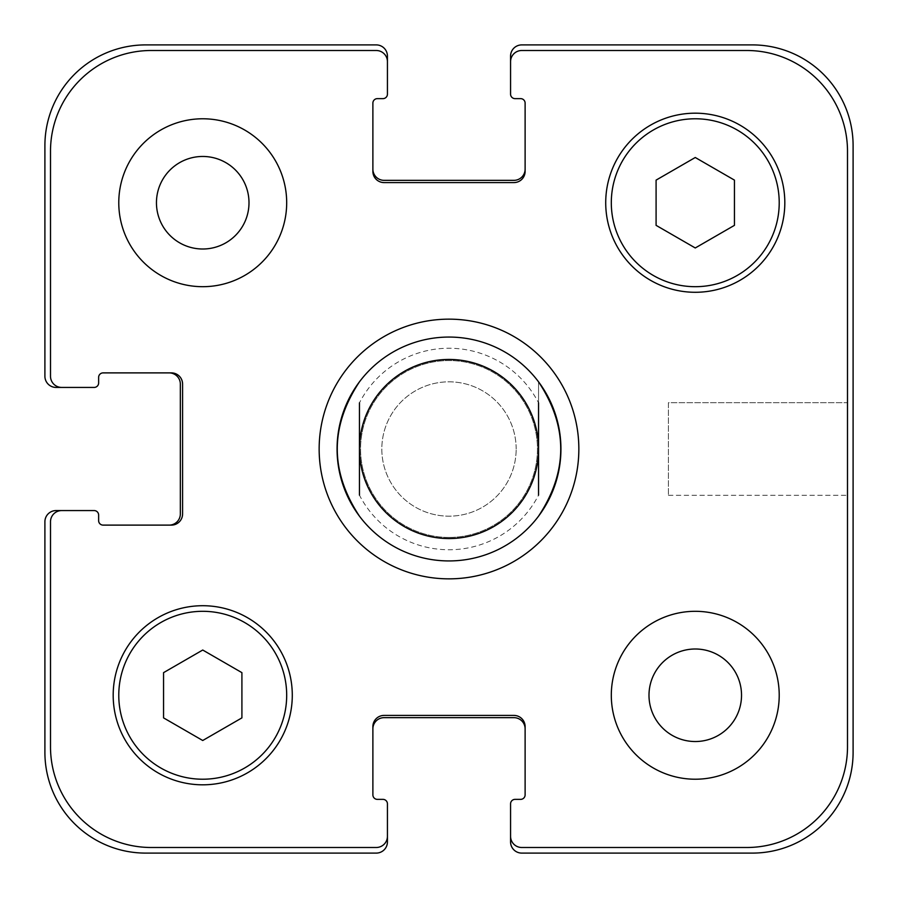 <?xml version="1.0" encoding="UTF-8"?>
<svg xmlns="http://www.w3.org/2000/svg" width="898" height="898" viewBox="0 0 898 898"><rect width="100%" height="100%" fill="white"/><g stroke="black" fill="none" stroke-linecap="round" stroke-linejoin="round"><path stroke-width="0.67" stroke-dasharray="4.49 3.37" d="M538.553 381.841L538.553 495.157A100.744 100.744 0 0 1 359.447 495.157L359.447 402.843A100.744 100.744 0 0 1 538.553 402.843L538.553 381.841M449 537.431A88.431 88.431 0 0 0 525.588 404.785A88.431 88.431 0 0 0 372.412 404.785A88.431 88.431 0 0 0 449 537.431A88.431 88.431 0 0 0 525.588 404.785A88.431 88.431 0 0 0 372.412 404.785A88.431 88.431 0 0 0 449 537.431M449 578.851A129.851 129.851 0 0 1 336.548 384.075A129.851 129.851 0 0 1 561.452 384.075A129.851 129.851 0 0 1 449 578.851M449 560.936A111.936 111.936 0 0 1 352.061 393.032A111.936 111.936 0 0 1 545.939 393.032A111.936 111.936 0 0 1 449 560.936A111.936 111.936 0 0 0 545.939 393.032A111.936 111.936 0 0 0 352.061 393.032A111.936 111.936 0 0 0 449 560.936M847.499 402.719L847.499 495.281L847.499 402.719L847.499 495.281L847.499 402.719L668.404 402.719L668.404 495.281L668.404 402.719L847.499 402.719M668.404 402.719L668.404 495.281L668.404 402.719M286.687 202.735A83.952 83.952 0 0 0 160.753 130.03A83.952 83.952 0 0 0 160.753 275.439A83.952 83.952 0 0 0 286.687 202.735A83.952 83.952 0 0 0 160.753 130.03A83.952 83.952 0 0 0 160.753 275.439A83.952 83.952 0 0 0 286.687 202.735A83.952 83.952 0 0 0 160.753 130.03A83.952 83.952 0 0 0 160.753 275.439A83.952 83.952 0 0 0 286.687 202.735M156.454 202.735A46.281 46.281 0 0 1 225.869 162.661A46.281 46.281 0 0 1 225.869 242.808A46.281 46.281 0 0 1 156.454 202.735M779.217 695.265A83.952 83.952 0 0 0 653.284 622.561A83.952 83.952 0 0 0 653.284 767.97A83.952 83.952 0 0 0 779.217 695.265A83.952 83.952 0 0 0 653.284 622.561A83.952 83.952 0 0 0 653.284 767.97A83.952 83.952 0 0 0 779.217 695.265A83.952 83.952 0 0 0 653.284 622.561A83.952 83.952 0 0 0 653.284 767.97A83.952 83.952 0 0 0 779.217 695.265M648.996 695.265A46.281 46.281 0 0 1 718.4 655.192A46.281 46.281 0 0 1 718.4 735.339A46.281 46.281 0 0 1 648.996 695.265M202.735 740.502L241.91 717.884L241.91 672.647L202.735 650.029L163.559 672.647L163.559 717.884L202.735 740.502L241.91 717.884L241.91 672.647L202.735 650.029L163.559 672.647L163.559 717.884L202.735 740.502L241.91 717.884L241.91 672.647L202.735 650.029L163.559 672.647L163.559 717.884L202.735 740.502M695.265 247.971L734.441 225.353L734.441 180.116L695.265 157.498L656.09 180.116L656.09 225.353L695.265 247.971L734.441 225.353L734.441 180.116L695.265 157.498L656.09 180.116L656.09 225.353L695.265 247.971L734.441 225.353L734.441 180.116L695.265 157.498L656.09 180.116L656.09 225.353L695.265 247.971M286.687 695.265A83.952 83.952 0 0 0 160.753 622.561A83.952 83.952 0 0 0 160.753 767.97A83.952 83.952 0 0 0 286.687 695.265A83.952 83.952 0 0 1 160.753 767.97A83.952 83.952 0 0 1 160.753 622.561A83.952 83.952 0 0 1 286.687 695.265A83.952 83.952 0 0 0 160.753 622.561A83.952 83.952 0 0 0 160.753 767.97A83.952 83.952 0 0 0 286.687 695.265M292.288 695.265A89.553 89.553 0 0 0 157.958 617.712A89.553 89.553 0 0 0 157.958 772.819A89.553 89.553 0 0 0 292.288 695.265A89.553 89.553 0 0 0 157.958 617.712A89.553 89.553 0 0 0 157.958 772.819A89.553 89.553 0 0 0 292.288 695.265A89.553 89.553 0 0 0 157.958 617.712A89.553 89.553 0 0 0 157.958 772.819A89.553 89.553 0 0 0 292.288 695.265M779.217 202.735A83.952 83.952 0 0 0 653.284 130.03A83.952 83.952 0 0 0 653.284 275.439A83.952 83.952 0 0 0 779.217 202.735A83.952 83.952 0 0 1 653.284 275.439A83.952 83.952 0 0 1 653.284 130.03A83.952 83.952 0 0 1 779.217 202.735A83.952 83.952 0 0 0 653.284 130.03A83.952 83.952 0 0 0 653.284 275.439A83.952 83.952 0 0 0 779.217 202.735M784.818 202.735A89.553 89.553 0 0 0 650.489 125.181A89.553 89.553 0 0 0 650.489 280.288A89.553 89.553 0 0 0 784.818 202.735A89.553 89.553 0 0 0 650.489 125.181A89.553 89.553 0 0 0 650.489 280.288A89.553 89.553 0 0 0 784.818 202.735A89.553 89.553 0 0 0 650.489 125.181A89.553 89.553 0 0 0 650.489 280.288A89.553 89.553 0 0 0 784.818 202.735M847.499 151.246A100.744 100.744 0 0 0 746.754 50.501L521.76 50.501A11.191 11.191 0 0 0 510.569 61.693L510.569 94.155A4.479 4.479 0 0 0 515.048 98.634L520.638 98.634A4.479 4.479 0 0 1 525.117 103.113L525.117 171.395A11.191 11.191 0 0 1 513.925 182.586L384.075 182.586A11.191 11.191 0 0 1 372.883 171.395L372.883 103.113A4.479 4.479 0 0 1 377.362 98.634L382.952 98.634A4.479 4.479 0 0 0 387.431 94.155L387.431 61.693A11.191 11.191 0 0 0 376.24 50.501L151.246 50.501A100.744 100.744 0 0 0 50.501 151.246L50.501 376.24A11.191 11.191 0 0 0 61.693 387.431L94.155 387.431A4.479 4.479 0 0 0 98.634 382.952L98.634 377.362A4.479 4.479 0 0 1 103.113 372.883L171.395 372.883A11.191 11.191 0 0 1 182.586 384.075L182.586 513.925A11.191 11.191 0 0 1 171.395 525.117L103.113 525.117A4.479 4.479 0 0 1 98.634 520.638L98.634 515.048A4.479 4.479 0 0 0 94.155 510.569L61.693 510.569A11.191 11.191 0 0 0 50.501 521.76L50.501 746.754A100.744 100.744 0 0 0 151.246 847.499L376.24 847.499A11.191 11.191 0 0 0 387.431 836.307L387.431 803.845A4.479 4.479 0 0 0 382.952 799.366L377.362 799.366A4.479 4.479 0 0 1 372.883 794.887L372.883 726.605A11.191 11.191 0 0 1 384.075 715.414L513.925 715.414A11.191 11.191 0 0 1 525.117 726.605L525.117 794.887A4.479 4.479 0 0 1 520.638 799.366L515.048 799.366A4.479 4.479 0 0 0 510.569 803.845L510.569 836.307A11.191 11.191 0 0 0 521.76 847.499L746.754 847.499A100.744 100.744 0 0 0 847.499 746.754L847.499 151.246L847.499 746.754A100.744 100.744 0 0 1 746.754 847.499L521.76 847.499A11.191 11.191 0 0 1 510.569 836.307A11.191 11.191 0 0 0 521.76 847.499L746.754 847.499A100.744 100.744 0 0 0 847.499 746.754L847.499 151.246A100.744 100.744 0 0 0 746.754 50.501A100.744 100.744 0 0 1 847.499 151.246M516.159 449A67.159 67.159 0 0 0 415.415 390.832A67.159 67.159 0 0 0 415.415 507.168A67.159 67.159 0 0 0 516.159 449A67.159 67.159 0 0 1 415.415 507.168A67.159 67.159 0 0 1 415.415 390.832A67.159 67.159 0 0 1 516.159 449M521.76 50.501L746.754 50.501L521.76 50.501A11.191 11.191 0 0 0 510.569 61.693A11.191 11.191 0 0 1 521.76 50.501M525.117 169.15L525.117 171.395A11.191 11.191 0 0 1 513.925 182.586A11.191 11.191 0 0 0 525.117 171.395L525.117 169.15A11.191 11.191 0 0 1 513.925 180.341L384.075 180.341A11.191 11.191 0 0 1 372.883 169.15L372.883 171.395A11.191 11.191 0 0 0 384.075 182.586L513.925 182.586L384.075 182.586A11.191 11.191 0 0 1 372.883 171.395L372.883 169.15M376.24 50.501A11.191 11.191 0 0 1 387.431 61.693A11.191 11.191 0 0 0 376.24 50.501L151.246 50.501L376.24 50.501M50.501 151.246A100.744 100.744 0 0 1 151.246 50.501A100.744 100.744 0 0 0 50.501 151.246L50.501 376.24L50.501 151.246M61.693 387.431A11.191 11.191 0 0 1 50.501 376.24A11.191 11.191 0 0 0 61.693 387.431L56.091 387.431A11.191 11.191 0 0 1 44.9 376.24L44.9 145.644A100.744 100.744 0 0 1 145.644 44.9L376.24 44.9A11.191 11.191 0 0 1 387.431 56.091L387.431 61.693M169.15 372.883L171.395 372.883A11.191 11.191 0 0 1 182.586 384.075A11.191 11.191 0 0 0 171.395 372.883L169.15 372.883A11.191 11.191 0 0 1 180.341 384.075L180.341 513.925A11.191 11.191 0 0 1 169.15 525.117L171.395 525.117A11.191 11.191 0 0 0 182.586 513.925L182.586 384.075L182.586 513.925A11.191 11.191 0 0 1 171.395 525.117L169.15 525.117M50.501 521.76A11.191 11.191 0 0 1 61.693 510.569A11.191 11.191 0 0 0 50.501 521.76L50.501 746.754L50.501 521.76M151.246 847.499A100.744 100.744 0 0 1 50.501 746.754A100.744 100.744 0 0 0 151.246 847.499L376.24 847.499L151.246 847.499M387.431 836.307A11.191 11.191 0 0 1 376.24 847.499A11.191 11.191 0 0 0 387.431 836.307L387.431 841.909A11.191 11.191 0 0 1 376.24 853.1L145.644 853.1A100.744 100.744 0 0 1 44.9 752.356L44.9 521.76A11.191 11.191 0 0 1 56.091 510.569L61.693 510.569M384.075 715.414A11.191 11.191 0 0 0 372.883 726.605L372.883 728.85L372.883 726.605A11.191 11.191 0 0 1 384.075 715.414L513.925 715.414L384.075 715.414M525.117 726.605A11.191 11.191 0 0 0 513.925 715.414A11.191 11.191 0 0 1 525.117 726.605L525.117 728.85L525.117 726.605M510.569 836.307L510.569 841.909A11.191 11.191 0 0 0 521.76 853.1L752.356 853.1A100.744 100.744 0 0 0 853.1 752.356L853.1 145.644A100.744 100.744 0 0 0 752.356 44.9L521.76 44.9A11.191 11.191 0 0 0 510.569 56.091L510.569 61.693M372.883 728.85A11.191 11.191 0 0 1 384.075 717.659L513.925 717.659A11.191 11.191 0 0 1 525.117 728.85M668.404 495.281L847.499 495.281L668.404 495.281"/><path stroke-width="1.35" d="M359.447 516.159A111.936 111.936 0 0 0 449 560.936A111.936 111.936 0 0 1 359.447 516.159C329.88 471.383 329.88 426.617 359.447 381.841A111.936 111.936 0 0 1 538.553 381.841C568.12 426.617 568.12 471.383 538.553 516.159A111.936 111.936 0 0 1 449 560.936A111.936 111.936 0 0 0 545.939 393.032A111.936 111.936 0 0 0 352.061 393.032A111.936 111.936 0 0 0 449 560.936A111.936 111.936 0 0 0 538.553 516.159M538.553 495.157L538.553 402.843M359.447 402.843L359.447 495.157M449 578.851A129.851 129.851 0 0 1 336.548 384.075A129.851 129.851 0 0 1 561.452 384.075A129.851 129.851 0 0 1 449 578.851M449 538.553A89.553 89.553 0 0 0 526.554 404.223A89.553 89.553 0 0 0 371.446 404.223A89.553 89.553 0 0 0 449 538.553M156.454 202.735A46.281 46.281 0 0 0 225.869 242.808A46.281 46.281 0 0 0 225.869 162.661A46.281 46.281 0 0 0 156.454 202.735M286.687 202.735A83.952 83.952 0 0 1 160.753 275.439A83.952 83.952 0 0 1 160.753 130.03A83.952 83.952 0 0 1 286.687 202.735M648.996 695.265A46.281 46.281 0 0 0 718.4 735.339A46.281 46.281 0 0 0 718.4 655.192A46.281 46.281 0 0 0 648.996 695.265M779.217 695.265A83.952 83.952 0 0 1 653.284 767.97A83.952 83.952 0 0 1 653.284 622.561A83.952 83.952 0 0 1 779.217 695.265M241.91 717.884L202.735 740.502L163.559 717.884L163.559 672.647L202.735 650.029L241.91 672.647L241.91 717.884M734.441 225.353L695.265 247.971L656.09 225.353L656.09 180.116L695.265 157.498L734.441 180.116L734.441 225.353M286.687 695.265A83.952 83.952 0 0 0 160.753 622.561A83.952 83.952 0 0 0 160.753 767.97A83.952 83.952 0 0 0 286.687 695.265M292.288 695.265A89.553 89.553 0 0 1 157.958 772.819A89.553 89.553 0 0 1 157.958 617.712A89.553 89.553 0 0 1 292.288 695.265M779.217 202.735A83.952 83.952 0 0 0 653.284 130.03A83.952 83.952 0 0 0 653.284 275.439A83.952 83.952 0 0 0 779.217 202.735M784.818 202.735A89.553 89.553 0 0 1 650.489 280.288A89.553 89.553 0 0 1 650.489 125.181A89.553 89.553 0 0 1 784.818 202.735M847.499 151.246A100.744 100.744 0 0 0 746.754 50.501L521.76 50.501A11.191 11.191 0 0 0 510.569 61.693L510.569 94.155A4.479 4.479 0 0 0 515.048 98.634L520.638 98.634A4.479 4.479 0 0 1 525.117 103.113L525.117 171.395A11.191 11.191 0 0 1 513.925 182.586L384.075 182.586A11.191 11.191 0 0 1 372.883 171.395L372.883 103.113A4.479 4.479 0 0 1 377.362 98.634L382.952 98.634A4.479 4.479 0 0 0 387.431 94.155L387.431 61.693A11.191 11.191 0 0 0 376.24 50.501L151.246 50.501A100.744 100.744 0 0 0 50.501 151.246L50.501 376.24A11.191 11.191 0 0 0 61.693 387.431L94.155 387.431A4.479 4.479 0 0 0 98.634 382.952L98.634 377.362A4.479 4.479 0 0 1 103.113 372.883L171.395 372.883A11.191 11.191 0 0 1 182.586 384.075L182.586 513.925A11.191 11.191 0 0 1 171.395 525.117L103.113 525.117A4.479 4.479 0 0 1 98.634 520.638L98.634 515.048A4.479 4.479 0 0 0 94.155 510.569L61.693 510.569A11.191 11.191 0 0 0 50.501 521.76L50.501 746.754A100.744 100.744 0 0 0 151.246 847.499L376.24 847.499A11.191 11.191 0 0 0 387.431 836.307L387.431 803.845A4.479 4.479 0 0 0 382.952 799.366L377.362 799.366A4.479 4.479 0 0 1 372.883 794.887L372.883 726.605A11.191 11.191 0 0 1 384.075 715.414L513.925 715.414A11.191 11.191 0 0 1 525.117 726.605L525.117 794.887A4.479 4.479 0 0 1 520.638 799.366L515.048 799.366A4.479 4.479 0 0 0 510.569 803.845L510.569 836.307A11.191 11.191 0 0 0 521.76 847.499L746.754 847.499A100.744 100.744 0 0 0 847.499 746.754L847.499 151.246M372.883 169.15A11.191 11.191 0 0 0 384.075 180.341L513.925 180.341A11.191 11.191 0 0 0 525.117 169.15M510.569 61.693L510.569 56.091A11.191 11.191 0 0 1 521.76 44.9L752.356 44.9A100.744 100.744 0 0 1 853.1 145.644L853.1 752.356A100.744 100.744 0 0 1 752.356 853.1L521.76 853.1A11.191 11.191 0 0 1 510.569 841.909L510.569 836.307M525.117 728.85A11.191 11.191 0 0 0 513.925 717.659L384.075 717.659A11.191 11.191 0 0 0 372.883 728.85M387.431 836.307L387.431 841.909A11.191 11.191 0 0 1 376.24 853.1L145.644 853.1A100.744 100.744 0 0 1 44.9 752.356L44.9 521.76A11.191 11.191 0 0 1 56.091 510.569L61.693 510.569M169.15 525.117A11.191 11.191 0 0 0 180.341 513.925L180.341 384.075A11.191 11.191 0 0 0 169.15 372.883M61.693 387.431L56.091 387.431A11.191 11.191 0 0 1 44.9 376.24L44.9 145.644A100.744 100.744 0 0 1 145.644 44.9L376.24 44.9A11.191 11.191 0 0 1 387.431 56.091L387.431 61.693"/></g></svg>
